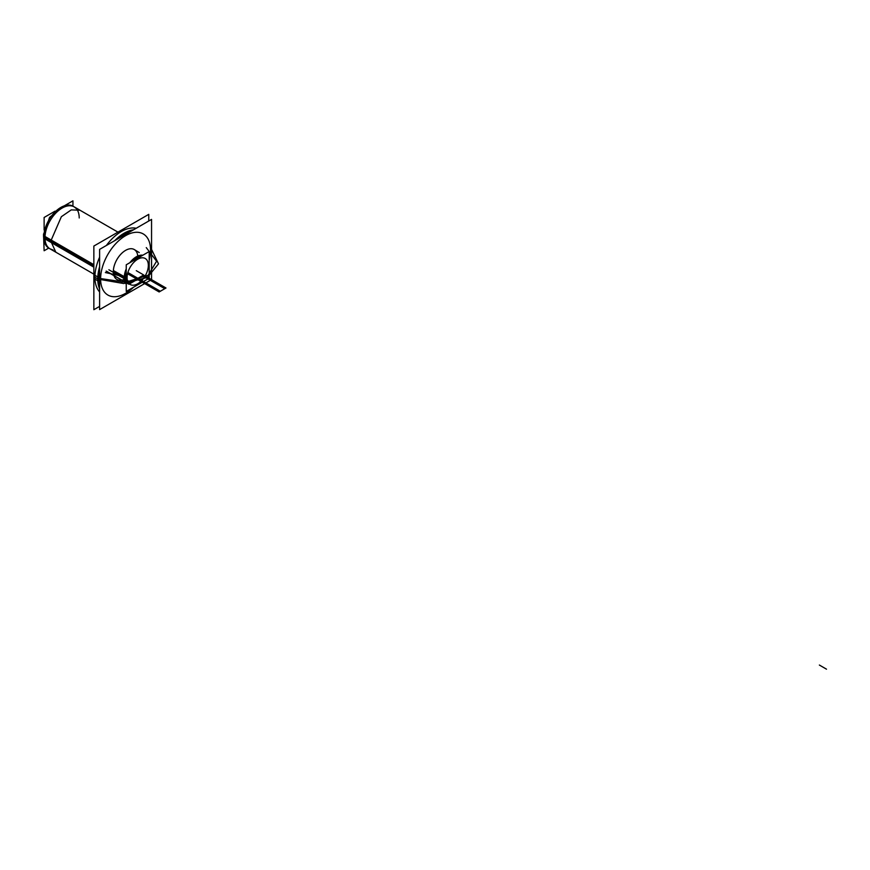 <?xml version="1.0" encoding="UTF-8"?>
<svg xmlns="http://www.w3.org/2000/svg" width="870" height="870" viewBox="0 0 870 870"><rect width="100%" height="100%" fill="white"/><g stroke="black" fill="none" stroke-linecap="round" stroke-linejoin="round"><path stroke-width="1.3" d="M43.533 236.934L49.383 217.794L64.271 205.842L72.939 200.829L72.939 206.146M55.038 211.16L44.12 217.467L44.12 230.071M43.848 235.444A5.046 2.719 3 0 1 43.533 234.4L44.12 250.745L48.731 248.091M44.979 237.727A24.208 13.974 120 0 0 49.992 248.82A24.208 13.974 -60 0 1 44.979 237.727A24.208 13.974 -60 0 1 55.549 213.367A24.208 13.974 -60 0 1 74.2 206.875A24.208 13.974 120 0 0 55.549 213.367A24.208 13.974 120 0 0 44.979 237.727L93.851 265.948L44.979 237.727A24.208 13.974 -60 0 1 62.096 208.082A24.208 13.974 -60 0 1 79.213 217.968A24.208 13.974 120 0 0 62.096 208.082A24.208 13.974 120 0 0 44.979 237.727L93.851 265.948L44.979 237.727A24.208 13.974 120 0 1 62.096 208.082A24.208 13.974 120 0 1 79.213 217.968A24.208 13.974 120 0 0 62.096 208.082A24.208 13.974 120 0 0 44.979 237.727M64.271 205.842L49.797 217.185L43.5 235.672A5.046 2.914 0 0 0 43.794 236.662A5.046 2.914 180 0 1 43.5 235.672A5.046 2.914 0 0 0 43.794 236.662M93.851 274.137L48.807 248.135A24.208 13.974 -60 0 1 43.826 235.792L93.851 264.676M80.029 210.246L71.253 209.887L61.357 216.717L50.786 241.088L43.935 237.129L50.786 241.088L55.821 252.18M99.615 306.381L93.851 309.709L93.851 246.058L148.759 214.357L148.759 221.023M136.198 228.266A37.323 21.554 120 0 0 106.412 245.46A37.323 21.554 -60 0 1 136.198 228.266A37.323 21.554 120 0 0 106.412 245.46A37.323 21.554 -60 0 1 136.198 228.266A37.323 21.554 120 0 0 106.412 245.46M99.615 257.183A37.323 21.554 120 0 0 94.906 277.269A37.323 21.554 -60 0 1 99.615 257.183A37.323 21.554 120 0 0 94.906 277.269A37.323 21.554 120 0 0 99.615 291.928A37.323 21.554 -60 0 1 94.906 277.269A37.323 21.554 -60 0 1 99.615 257.183A37.323 21.554 120 0 0 94.906 277.269A37.323 21.554 120 0 0 99.615 291.928A37.323 21.554 -60 0 1 94.906 277.269L97.766 278.922A37.323 21.554 -60 0 1 99.615 266.622A37.323 21.554 120 0 0 97.766 278.922A37.323 21.554 120 0 0 99.615 289.068A37.323 21.554 -60 0 1 97.766 278.922A37.323 21.554 -60 0 1 99.615 266.622A37.323 21.554 120 0 0 97.766 278.922L94.906 277.269A37.323 21.554 120 0 0 99.615 291.928M94.112 278.661L98.669 281.293A37.323 21.554 -60 0 1 99.615 270.526M118.211 238.652A37.323 21.554 -60 0 1 131.816 230.8M133.61 229.767A37.323 21.554 120 0 0 114.709 240.675A37.323 21.554 -60 0 1 133.61 229.767A37.323 21.554 120 0 0 114.709 240.675A37.323 21.554 -60 0 1 133.61 229.767A37.323 21.554 -60 0 0 114.709 240.675A37.323 21.554 -60 0 1 133.61 229.767M149.194 260.271A35.311 20.391 120 0 0 150.553 250.092A35.311 20.391 120 0 1 149.194 260.271A35.311 20.391 120 0 0 150.553 250.092A35.311 20.391 120 0 1 149.194 260.271A35.311 20.391 120 0 0 150.553 250.092A35.311 20.391 120 0 0 125.584 235.672A35.311 20.391 120 0 0 100.615 278.922A35.311 20.391 120 0 0 133.523 287.252A35.311 20.391 120 0 1 100.615 278.922A35.311 20.391 120 0 0 133.523 287.252A35.311 20.391 120 0 1 100.615 278.922A35.311 20.391 120 0 0 133.523 287.252M151.554 219.403L151.554 279.618L99.615 309.6L99.615 249.385L151.554 219.403M150.553 250.092A35.311 20.391 120 0 0 125.584 235.672A35.311 20.391 120 0 0 100.615 278.922A35.311 20.391 120 0 1 125.584 235.672A35.311 20.391 120 0 1 150.553 250.092A35.311 20.391 120 0 0 125.584 235.672A35.311 20.391 120 0 0 100.615 278.922A35.311 20.391 120 0 1 125.584 235.672A35.311 20.391 120 0 1 150.553 250.092M122.039 282.293L117.037 279.542A17.302 9.994 -60 0 1 113.35 271.57L124.258 277.65A17.041 9.842 -60 0 1 126.237 268.884A17.041 9.842 120 0 0 124.258 277.65L113.35 271.57A17.302 9.994 -60 0 0 123.899 279.466A17.302 9.994 -60 0 1 113.35 271.57A17.302 9.994 -60 0 1 124.736 250.897A17.302 9.994 -60 0 1 137.699 255.552A17.302 9.994 -60 0 0 124.736 250.897A17.302 9.994 -60 0 0 113.35 271.57A17.302 9.994 -60 0 1 120.973 254.083A17.302 9.994 -60 0 1 134.339 249.581L139.222 252.539M94.112 274.833L98.669 277.465A37.323 21.554 -60 0 0 99.615 287.144M149.194 264.806A17.019 9.82 120 0 0 149.194 263.697A17.019 9.82 120 0 1 149.194 264.806M142.038 255.671A17.019 9.82 120 0 0 132.294 261.304M126.237 271.69A17.019 9.82 120 0 0 125.16 279.107L113.383 272.549M142.81 255.225A17.041 9.842 120 0 0 129.815 262.729A17.041 9.842 -60 0 1 142.81 255.225A17.041 9.842 120 0 0 129.815 262.729A17.041 9.842 -60 0 1 142.81 255.225A17.041 9.842 -60 0 0 129.815 262.729A17.041 9.842 -60 0 1 142.81 255.225M126.237 283.305A17.019 9.82 120 0 1 125.16 277.128L113.383 270.548M124.258 277.65A17.041 9.842 120 0 0 126.237 284.142A17.041 9.842 -60 0 1 124.258 277.65A17.041 9.842 -60 0 1 126.237 268.884A17.041 9.842 120 0 0 124.258 277.65L113.35 271.57L124.258 277.65A17.041 9.842 -60 0 1 126.237 268.884A17.041 9.842 -60 0 0 124.258 277.65L113.35 271.57A17.302 9.994 -60 0 1 124.736 250.897A17.302 9.994 -60 0 1 137.699 255.552A17.302 9.994 -60 0 0 124.736 250.897A17.302 9.994 -60 0 0 113.35 271.57A17.302 9.994 -60 0 1 124.29 251.202A17.302 9.994 -60 0 1 137.547 254.616M125.182 276.812A2.023 1.066 3.8 0 0 126.237 276.856M127.096 277.639A15.018 8.667 120 0 0 137.71 283.772A15.018 8.667 120 0 0 148.335 265.372A15.018 8.667 120 0 0 137.71 259.238A15.018 8.667 120 0 0 127.096 277.639A15.018 8.667 120 0 0 137.71 283.772A15.018 8.667 120 0 0 148.335 265.372A15.018 8.667 120 0 0 137.71 259.238A15.018 8.667 120 0 0 127.096 277.639A15.018 8.667 120 0 0 137.71 283.772A15.018 8.667 120 0 0 148.335 265.372A15.018 8.667 120 0 0 137.71 259.238A15.018 8.667 120 0 0 127.096 277.639A15.018 8.667 120 0 0 137.71 283.772A15.018 8.667 120 0 0 148.335 265.372A15.018 8.667 120 0 0 137.71 259.238A15.018 8.667 120 0 0 127.096 277.639A15.018 8.667 120 0 0 137.71 283.772A15.018 8.667 120 0 0 148.335 265.372A15.018 8.667 120 0 0 137.71 259.238A15.018 8.667 120 0 0 127.096 277.639M125.139 277.932A2.023 1.164 -0 0 0 126.237 277.932A2.023 1.164 180 0 1 125.139 277.932A2.023 1.164 -0 0 0 126.237 277.932A2.023 1.164 180 0 1 125.139 277.932A2.023 1.164 180 0 0 126.237 277.932M149.194 251.55L149.194 278.204L126.237 291.461L126.237 264.795L149.194 251.55M125.16 279.009A2.023 1.251 -4.2 0 0 126.237 278.965M117.95 232.138L73.015 206.201A24.208 13.974 -60 0 0 53.864 213.215A24.208 13.974 -60 0 0 43.826 238.271L93.851 267.155M44.098 233.182A5.046 2.708 3.2 0 0 43.848 235.368A5.046 2.708 3.2 0 1 44.098 233.182M108.87 269.765L131.272 282.706L142.484 276.236L131.272 282.706L108.87 269.765M43.794 237.053L93.851 265.948L43.794 237.053M127.966 273.963L136.72 279.009L143.583 275.05L136.72 279.009L159.134 291.95L165.985 287.992L143.583 275.05M98.799 279.237L123.703 283.533L147.432 277.421L158.503 263.849L151.554 249.385M121.321 276.007L105.368 272.56M94.058 276.78L98.625 279.411L94.058 276.78M128.26 272.734L160.33 291.254L164.789 288.677L142.375 275.746L137.917 278.313L142.375 275.746M97.766 278.922A37.323 21.554 -60 0 1 99.615 266.622A37.323 21.554 -60 0 0 97.766 278.922L94.906 277.269M106.118 271.146L128.532 284.077L139.733 277.617L128.532 284.077L106.118 271.146M100.615 278.563L125.519 282.272L148.183 275.246L156.589 261.217L146.269 247.613M123.899 279.466A17.302 9.994 -60 0 1 113.35 271.57A17.302 9.994 -60 0 0 123.899 279.466M826.5 669.171L819.366 665.05L826.5 669.171M128.042 273.593L159.482 291.744L165.637 288.188L143.224 275.257L137.069 278.802L143.224 275.257M136.285 270.679L143.419 274.8L136.285 270.679M125.193 276.682A2.023 1.055 4.3 0 0 126.237 276.736A2.023 1.055 4.3 0 1 125.193 276.682M106.586 271.266L128.988 284.207L140.07 277.813L128.988 284.207L106.586 271.266M124.356 279.27A17.302 9.994 -60 0 1 113.35 271.57M49.992 248.809L53.179 250.071M55.8 252.169L48.948 248.211M80.018 210.235L73.156 206.277M74.2 206.875L76.875 209.007"/></g></svg>
